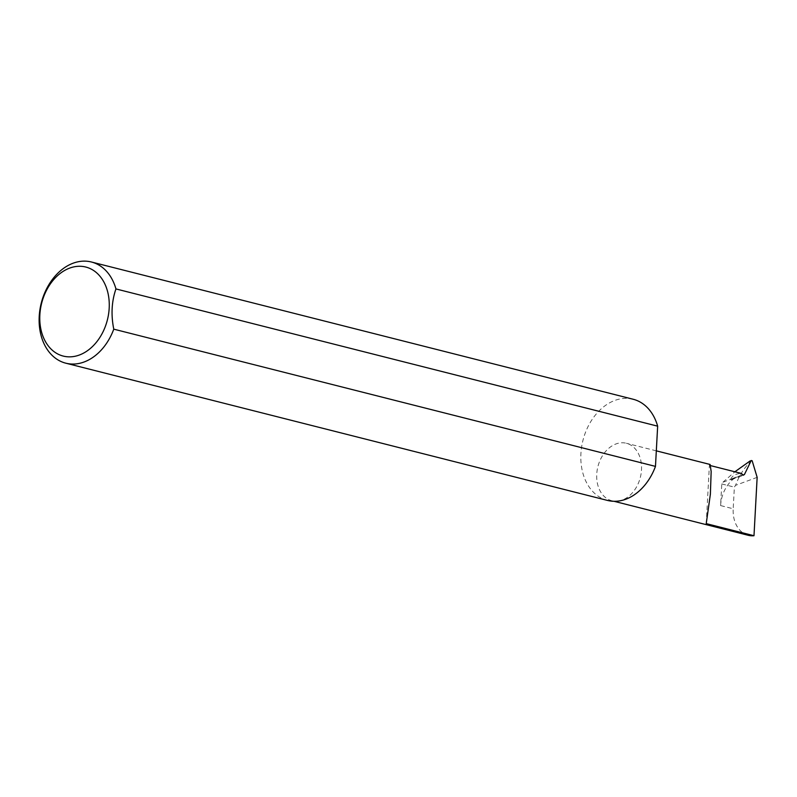 <?xml version="1.0" encoding="UTF-8"?>
<svg xmlns="http://www.w3.org/2000/svg" width="797" height="797" viewBox="0 0 797 797"><rect width="100%" height="100%" fill="white"/><g stroke="black" fill="none" stroke-linecap="round" stroke-linejoin="round"><path stroke-width="0.6" stroke-dasharray="3.98 2.99" d="M742.535 474.763L730.719 479.127L730.849 479.804L743.74 475.201M710.675 465.647L709.39 465.328L710.107 464.482M617.536 501.154A29.638 21.888 -75.8 0 0 641.107 473.607A29.638 21.888 -75.8 0 0 626.402 443.271A29.638 21.888 -75.8 0 0 620.694 442.853A29.638 21.888 -75.8 0 0 597.132 470.399A29.638 21.888 -75.8 0 0 611.837 500.735A29.638 21.888 -75.8 0 0 617.536 501.154M607.503 500.426A52.184 38.535 104.2 0 1 581.611 447.007A52.184 38.535 104.2 0 1 623.095 398.51A52.184 38.535 104.2 0 1 633.137 399.247M720.608 505.577A29.638 21.888 -75.8 0 1 735.332 477.652L722.929 482.225A94.195 69.558 -75.8 0 0 721.783 483.938L720.608 505.577L733.19 508.765L734.366 487.126A94.195 69.558 104.2 0 1 735.561 485.333L757.15 477.353M748.283 535.305A29.638 21.888 104.2 0 1 733.19 508.765M751.332 460.297L751.103 461.144C744.328 467.52 739.148 475.58 735.561 485.333M722.929 482.225L734.884 471.784M735.332 477.652L742.874 475.082M730.719 479.127C732.453 475.47 736.029 473.567 741.449 473.448M730.849 479.804L734.326 478.24M706.232 523.629L709.39 465.328M721.783 483.938L734.366 487.126M751.103 461.144L752.159 460.756M656.32 450.853L626.402 443.271M614.029 501.293L611.837 500.735"/><path stroke-width="1.2" d="M614.029 501.293L748.283 535.305A29.638 21.888 104.2 0 0 753.992 535.723L757.15 477.353L752.159 460.756L751.222 460.517L744.438 474.504L743.212 475.231L741.449 473.448L710.675 465.647M656.32 450.853L710.107 464.482L711.163 471.535L710.376 494.21L706.232 523.629L753.992 535.723M72.069 356.727A45.927 33.912 -75.8 0 0 109.189 308.16A45.927 33.912 -75.8 0 0 76.97 266.397A45.927 33.912 -75.8 0 0 39.85 314.954A45.927 33.912 -75.8 0 0 72.069 356.727M113.772 329.161A52.184 38.535 104.2 0 1 75.835 363.92A52.184 38.535 104.2 0 1 65.792 363.183A52.184 38.535 104.2 0 1 39.91 309.774A52.184 38.535 104.2 0 1 81.394 261.277A52.184 38.535 104.2 0 1 91.426 262.004A52.184 38.535 104.2 0 1 115.944 288.932C111.63 301.415 110.903 314.825 113.772 329.161L655.473 466.394A52.184 38.535 104.2 0 1 617.536 501.154A52.184 38.535 104.2 0 1 607.503 500.426L65.792 363.183M734.884 471.784L750.166 460.905M115.944 288.932L657.655 426.166A52.184 38.535 104.2 0 0 633.137 399.247L91.426 262.004M655.473 466.394L657.655 426.166M742.874 475.082L744.438 474.504L743.212 475.231"/></g></svg>
